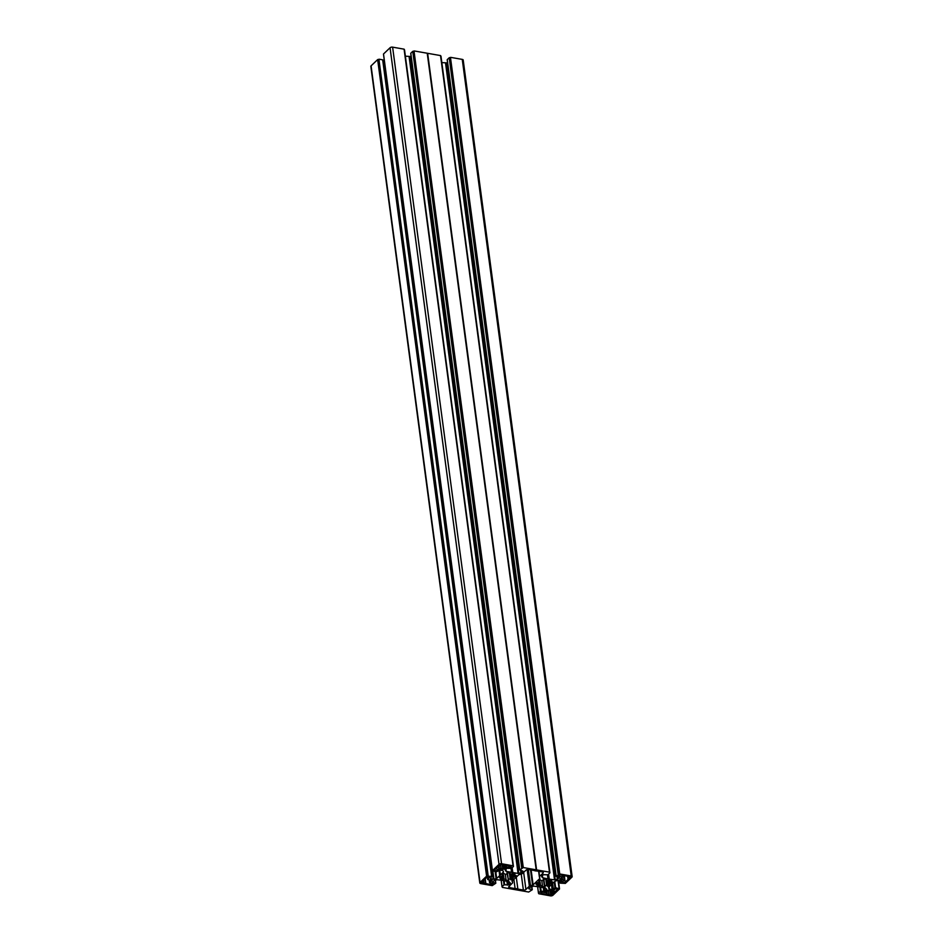 <?xml version="1.0" encoding="UTF-8"?>
<svg xmlns="http://www.w3.org/2000/svg" width="943" height="943" viewBox="0 0 943 943"><rect width="100%" height="100%" fill="white"/><g stroke="black" fill="none" stroke-linecap="round" stroke-linejoin="round"><path stroke-width="1.41" d="M546.598 885.218L545.95 880.232A5.634 2.711 -7.6 0 1 547.895 880.573L549.015 879.866L551.714 880.432L549.262 881.316L549.074 879.878L549.521 883.296A5.634 2.711 -7.6 0 1 549.062 883.85A5.634 2.711 -7.6 0 1 548.413 884.357L549.663 884.675L548.189 886.149L546.598 885.218A5.634 2.711 -7.6 0 1 544.712 885.654L545.172 886.444M509.373 872.9L509.503 873.819A5.634 2.711 172.4 0 1 511.448 874.161L512.568 873.454L515.078 873.902L512.815 874.904L512.615 873.466L513.075 876.896L514.135 877.084L513.947 875.623M511.448 874.149L511.955 877.957A5.634 2.711 172.4 0 0 512.615 877.438A5.634 2.711 172.4 0 0 513.075 876.896M542.838 892.172A1.414 0.672 172.4 0 0 540.928 892.62A1.414 0.672 172.4 0 0 540.752 893.021A1.414 0.672 172.4 0 0 541.459 893.492L550.688 895.119L557.23 889.779A1.414 0.672 172.4 0 0 557.419 889.379A1.414 0.672 172.4 0 0 556.335 888.872A1.414 0.672 172.4 0 0 554.802 889.355L552.598 891.005L547.907 890.44L545.596 892.656L542.838 892.172M560.885 874.951A1.414 0.672 172.4 0 0 558.975 875.399A1.414 0.672 172.4 0 0 558.798 875.799A1.414 0.672 172.4 0 0 559.494 876.271L562.429 877.049L559.812 879.23L564.338 880.255L562.759 881.764A1.414 0.672 172.4 0 0 562.582 882.165A1.414 0.672 172.4 0 0 563.666 882.672A1.414 0.672 172.4 0 0 565.199 882.188L570.586 876.884L560.885 874.951M509.609 887.634L515.114 888.601A4.691 2.251 -7.6 0 1 517.872 889.084L523.377 890.051A1.874 0.908 172.4 0 0 525.923 889.461L529.365 886.172A1.874 0.908 -7.6 0 1 530.496 885.63L533.125 884.876L539.891 878.404L539.42 877.108A1.874 0.908 -7.6 0 1 539.361 876.931A1.874 0.908 -7.6 0 1 539.596 876.401L543.038 873.112A1.874 0.908 172.4 0 0 543.286 872.581A1.874 0.908 172.4 0 0 542.343 871.945L536.85 870.978A4.691 2.251 172.4 0 1 534.08 870.495L528.575 869.529A1.874 0.908 172.4 0 0 526.029 870.13L522.587 873.407A1.874 0.908 -7.6 0 1 521.455 873.949L518.839 874.703L512.061 881.175L512.532 882.471A1.874 0.908 -7.6 0 1 512.591 882.648A1.874 0.908 -7.6 0 1 512.355 883.178L508.914 886.467A1.874 0.908 172.4 0 0 508.666 886.998A1.874 0.908 172.4 0 0 509.609 887.634L509.385 886.007M513.888 879.43L515.114 888.601M516.281 877.143L517.872 889.084M545.95 880.232L546.421 879.406L543.911 878.97L543.144 879.395L543.698 880.338A5.634 2.711 -7.6 0 0 541.812 880.774L542.461 885.76L541.801 886.455L544.5 887.021L543.604 880.349M549.262 881.316A5.634 2.711 -7.6 0 1 549.781 882.176L552.586 881.894L550.594 883.485L550.394 882.035M549.521 883.296L550.594 883.485M544.877 885.937L545.207 886.703M542.461 885.76A5.634 2.711 -7.6 0 1 540.516 885.418L539.396 886.125L536.885 885.677L539.148 884.675A5.634 2.711 -7.6 0 1 538.63 883.815L536.378 884.286L536.284 883.591M536.013 884.216L537.31 882.624L538.889 882.683A5.634 2.711 -7.6 0 1 539.997 881.622L538.736 881.316L540.221 879.843L541.812 880.774M487.614 879.324L489.193 877.827A1.414 0.672 172.4 0 0 489.37 877.426A1.414 0.672 172.4 0 0 488.297 876.907A1.414 0.672 172.4 0 0 486.765 877.391L481.366 882.695L491.067 884.64A1.414 0.672 172.4 0 0 492.505 884.475A1.414 0.672 172.4 0 0 493.165 883.791A1.414 0.672 172.4 0 0 492.458 883.308L489.7 882.825L492.14 880.349L487.79 879.619L487.319 877.073M497.68 866.971L494.721 869.8A1.414 0.672 172.4 0 0 494.533 870.2A1.414 0.672 172.4 0 0 495.617 870.707A1.414 0.672 172.4 0 0 497.15 870.224L499.354 868.574L504.045 869.14L506.356 866.923L509.114 867.419A1.414 0.672 172.4 0 0 510.552 867.254A1.414 0.672 172.4 0 0 511.2 866.57A1.414 0.672 172.4 0 0 510.505 866.087L501.263 864.46L497.68 866.971M514.454 875.505L514.654 876.966L516.127 875.481L513.322 875.776A5.634 2.711 172.4 0 0 512.815 874.904M511.955 877.957L513.145 878.181M510.976 874.031L511.731 879.748L513.169 878.381M511.731 879.748L510.151 878.805A5.634 2.711 172.4 0 1 508.253 879.253L508.725 880.031M508.418 879.524L508.76 880.29M508.548 880.491L507.157 873.937M505.483 879.843L508.041 880.609M505.531 880.173L506.002 879.359A5.634 2.711 172.4 0 1 504.057 879.017L502.937 879.713L502.478 876.224M500.379 878.947L502.937 879.713M500.427 879.277L502.69 878.275A5.634 2.711 172.4 0 1 502.183 877.403L499.92 877.874L499.837 877.19M499.554 877.815L501.37 876.094L502.43 876.283L502.69 878.275M504.057 879.017L503.55 875.222A5.634 2.711 172.4 0 0 502.43 876.283M503.55 875.222L502.289 874.904L503.774 873.43L505.354 874.373A5.634 2.711 172.4 0 1 507.251 873.925L506.957 872.676L510.08 873.041M509.503 873.819L510.116 873.242M499.059 870L499.802 875.517L496.666 878.463L493.967 879.241L490.572 878.793L491.621 876.412L486.6 876.177L480.046 882.436A1.874 0.908 172.4 0 0 479.798 882.966A1.874 0.908 172.4 0 0 480.741 883.603L492.222 885.618L495.818 883.237L492.364 882.271L494.58 880.267L497.433 879.736L503.586 880.562L509.279 881.823L510.34 883.12L508.678 884.852L504.022 884.817L502.018 886.762L502.466 887.422L528.669 892.031L532.206 889.779L528.811 888.683L531.027 886.679L533.879 886.149L540.044 886.974L545.738 888.235L546.787 889.532L545.137 891.265L540.469 891.229L538.5 893.104L538.795 893.752L550.394 895.85A1.874 0.908 172.4 0 0 552.94 895.249L559.529 888.931L555.616 887.669L552.138 889.614L549.003 888.919L548.508 887.575L551.49 884.275L555.286 881.116L557.985 880.338L561.851 881.104L560.331 883.167L565.352 883.402L571.918 877.143A1.874 0.908 172.4 0 0 572.153 876.613A1.874 0.908 172.4 0 0 571.222 875.976L559.741 873.961L556.134 876.342L559.6 877.308L557.372 879.312L554.531 879.843L548.366 879.017L542.673 877.756L541.624 876.46L543.274 874.727L547.942 874.762L549.899 872.888L549.486 872.157L523.282 867.548L519.687 869.941L523.023 871.167L520.925 872.9L518.072 873.43L512.638 872.499L512.014 867.843M511.106 868.503L511.613 872.322L512.638 872.499M511.613 872.322L506.214 871.344L505.165 870.047L506.827 868.314L511.483 868.35L513.452 866.476L513.157 865.827L501.558 863.729A1.874 0.908 172.4 0 0 499.012 864.33L492.423 870.66L496.336 871.91L499.825 869.965L502.949 870.66L503.444 872.004L499.802 875.517M486.6 876.177L377.648 59.598L371.082 65.857A1.874 0.908 172.4 0 0 370.847 66.387L479.798 882.966M377.648 59.598L486.918 876.106M487.861 875.882L378.909 59.303L377.966 59.515M378.909 59.303L488.179 875.811M491.621 876.412L382.669 59.833L379.227 59.232M382.669 59.833L491.763 876.46M384.614 62.709L383.235 62.497M383.518 54.128L492.446 870.589M513.039 865.745L404.087 49.166L392.606 47.15A1.874 0.908 172.4 0 0 390.06 47.751L383.495 54.01M404.087 49.166L513.11 865.768M513.369 866.334L404.264 49.72M404.406 49.743L513.44 866.358L404.523 49.826M411.148 56.509L405.372 56.191M410.83 53.468L519.746 869.8M521.715 867.925L412.763 51.346L410.794 53.221M412.763 51.346L522.033 867.855M522.964 867.631L414.012 51.04L413.081 51.276M414.012 51.04L523.282 867.548M549.486 872.157L440.534 55.578L414.331 50.969M440.534 55.578L549.557 872.181M549.816 872.735L440.711 56.132M440.864 56.156L549.887 872.758M447.607 62.922L441.831 62.603M447.277 59.88L556.205 876.212M558.162 874.338L449.21 57.759L447.241 59.633M449.21 57.759L558.48 874.267M559.423 874.031L450.459 57.452L449.528 57.676M450.459 57.452L559.741 873.961M572.153 876.613L463.202 60.034A1.874 0.908 172.4 0 0 462.259 59.397L450.778 57.382M427.226 53.232L536.19 869.823M559.069 874.361L450.117 57.782M427.639 53.303L536.591 869.894M522.622 867.961L413.671 51.382M487.519 876.212L378.567 59.621M498.717 868.727L498.446 866.7M499.354 868.574L499.036 866.134M500.981 868.857L500.403 864.542M501.157 869.151L500.533 864.495M504.8 867.961L504.446 865.285M505.719 867.077L505.472 865.202M506.356 866.923L506.143 865.32M564.162 879.972L563.56 875.41M564.338 880.255L563.69 875.434M567.981 879.065L567.627 876.389M568.912 878.181L568.653 876.306M569.537 878.039L569.324 876.424M562.252 876.754L562.04 875.151M562.429 877.049L562.181 875.175M561.91 879.831L561.639 877.803M562.547 879.678L562.217 877.249M483.453 883.296L483.181 881.269M484.089 883.143L483.771 880.715M485.716 883.438L485.115 878.97M485.881 883.721L485.232 878.852M489.535 882.53L489.169 879.854M490.454 881.646L490.207 879.772M491.091 881.505L490.879 879.89M553.635 892.762L553.364 890.734M554.272 892.608L553.954 890.168M546.634 894.4L546.362 892.373M547.27 894.259L546.952 891.819M548.897 894.542L548.319 890.216M549.074 894.836L548.449 890.18M552.716 893.646L552.35 890.97M507.075 872.605L507.251 873.925M505.33 874.338L506.002 879.359M502.018 876.212L502.183 877.403M507.369 872.558L508.253 879.253M509.361 872.9L510.151 878.805M511.354 868.432L511.919 872.617M547.907 880.562L548.413 884.357M539.997 881.622L540.516 885.418M543.816 878.959L544.712 885.654M538.465 882.613L538.63 883.815M538.877 882.683L539.148 884.675M543.522 879.017L543.698 880.338M547.812 874.845L548.366 879.017M427.344 53.362L536.296 869.941M523.377 890.051L521.231 874.008M548.59 874.137L549.227 878.911M554.531 879.843L445.567 63.264M547.966 878.687L547.459 874.927M542.673 877.756L542.378 875.575M550.901 881.917L551.101 883.367M547.423 880.432L548.189 886.149M499.719 869.953L500.415 874.892M503.444 872.004L503.35 871.356M512.143 867.725L512.78 872.499M518.072 873.43L409.121 56.851M531.769 886.503L532.17 889.532M532.029 889.485L531.64 886.538M529.282 889.001L529.176 888.188M546.669 889.803L546.586 889.143M545.137 891.265L544.7 888.047M543.863 891.559L543.357 887.811M540.61 887.328L541.105 891.076M537.663 886.809L538.5 893.104M540.469 891.229L539.903 886.986M558.339 880.29L559.482 888.872M559.411 888.848L558.28 880.302M558.067 880.326L559.128 888.294M559.058 888.271L557.997 880.338M554.802 881.575L555.616 887.669M554.979 887.823L554.225 882.129M553.4 889.32L552.645 883.638M552.138 889.614L551.478 884.746M549.439 889.143L549.156 886.962M549.003 888.919L548.791 887.316M559.847 880.514L560.166 882.872M571.222 875.976L462.259 59.397M557.938 879.041L557.631 876.731M557.372 879.312L557.018 876.613M555.238 879.807L446.275 63.228M542.237 877.532L542.025 875.929M521.491 872.629L521.184 870.318M520.925 872.9L520.56 870.212M518.78 873.407L409.828 56.828M511.519 872.275L511.012 868.515M506.214 871.344L505.931 869.175M505.778 871.12L505.566 869.517M501.558 863.729L392.606 47.15M499.012 864.33L390.06 47.751M499.696 875.575L498.953 870.035M496.666 878.463L495.782 871.815M496.101 878.735L495.169 871.709M493.967 879.241L492.906 871.308M493.26 879.265L384.296 62.686M490.572 878.793L490.466 877.98M480.046 882.436L371.082 65.857M495.323 880.102L495.723 883.12M495.582 883.072L495.193 880.125M492.824 882.589L492.717 881.776M510.21 883.391L510.128 882.742M508.678 884.852L508.253 881.646M507.405 885.159L506.91 881.41M504.151 880.927L504.658 884.675M501.216 880.408L502.053 886.703M504.022 884.817L503.456 880.585M529.365 886.172L527.149 869.587M530.496 885.63L528.339 869.493M532.559 885.147L530.52 869.87M533.125 884.876L531.133 869.976M539.891 878.404L539.809 877.756M539.372 876.754L538.642 871.297L539.361 876.931M539.596 876.401L538.924 871.344M543.038 873.112L542.909 872.134M512.532 882.471L512.332 880.915M525.923 889.461L523.648 872.405M497.15 870.224L496.82 867.784M502.772 869.434L502.136 864.613M504.045 869.14L503.515 865.12M509.114 867.419L508.902 865.804M565.199 882.188L564.303 875.552M559.494 876.271L559.352 875.151M560.283 879.548L560.177 878.735M489.193 877.827L489.099 877.084M481.838 883.013L481.732 882.2M491.067 884.64L490.855 883.025M557.23 889.779L557.136 889.049M541.459 893.492L541.306 892.373M550.688 895.119L550.04 890.298M551.961 894.813L551.419 890.805M502.925 875.693L503.444 879.595M500.085 876.943L500.203 877.862M510.682 879.713L509.904 873.855M511.224 879.866L510.434 873.925M510.069 873.866L510.858 879.795M514.784 874.444L514.701 873.831M539.396 886.125L538.924 882.624M551.231 880.845L551.148 880.243M539.384 882.106L539.903 886.007M547.14 886.114L546.351 880.255M546.516 880.279L547.317 886.208M547.671 886.267L546.881 880.326M536.532 883.355L536.661 884.275M549.097 878.911L548.472 874.255M547.553 874.915L548.06 878.735M512.591 882.648L512.367 880.88M513.157 865.827L404.205 49.248M556.134 876.342L447.182 59.763M560.095 883.002L559.765 880.503M532.265 889.638L531.852 886.491M495.818 883.237L495.393 880.078M491.857 876.577L382.905 59.998M519.687 869.941L410.735 53.362M538.477 893.174L537.628 886.809M559.175 888.353L558.103 880.314M549.934 872.817L440.982 56.238M502.018 886.762L501.169 880.397M492.423 870.66L383.471 54.069M549.604 872.24L440.652 55.661M559.529 888.931L558.386 880.29"/></g></svg>
